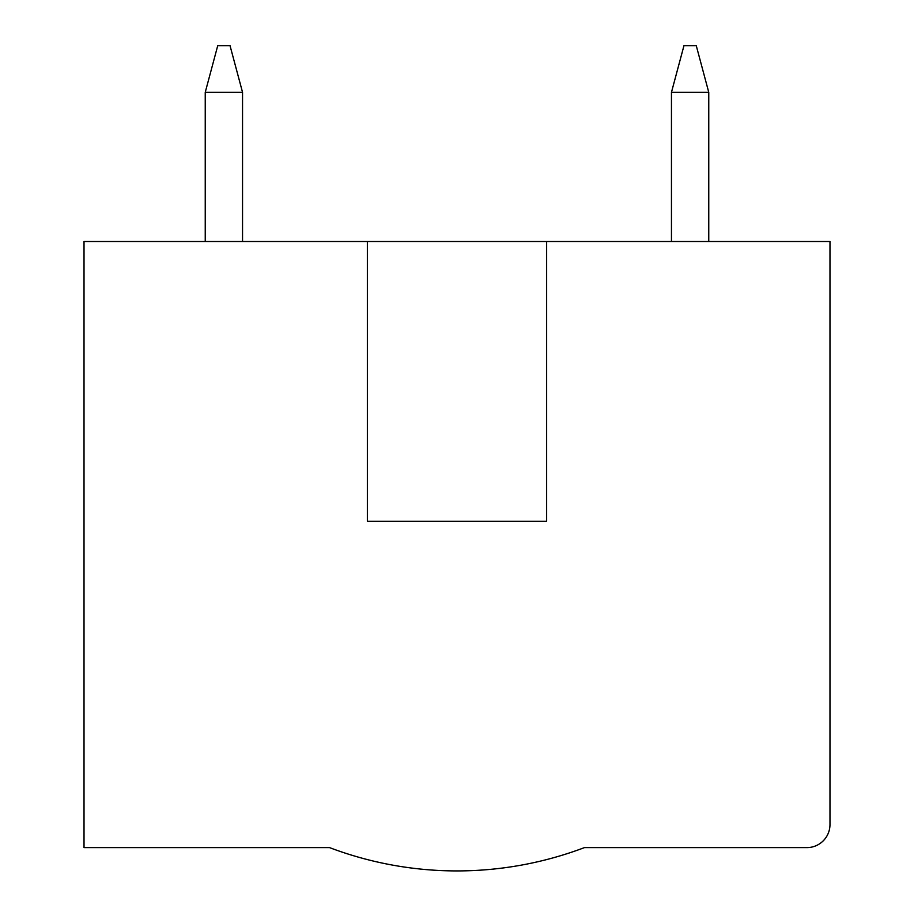 <?xml version="1.0" encoding="UTF-8"?>
<svg xmlns="http://www.w3.org/2000/svg" width="914" height="914" viewBox="0 0 914 914"><rect width="100%" height="100%" fill="white"/><g stroke="black" fill="none" stroke-linecap="round" stroke-linejoin="round"><path stroke-width="1.37" d="M205.239 241.513L205.239 92.325L242.541 92.325L242.541 241.513M546.641 241.513L84.019 241.513L84.019 847.609L329.554 847.609A360.013 360.013 0 0 0 584.446 847.609L806.902 847.609A23.079 23.079 0 0 0 829.981 824.531L829.981 241.513L546.641 241.513L546.641 521.243L367.359 521.243L546.641 521.243M367.359 241.513L367.359 521.243M671.459 241.513L671.459 92.325L683.958 45.7L696.274 45.7L708.761 92.325L708.761 241.513M671.459 92.325L708.761 92.325M130.645 847.609L329.554 847.609A360.013 360.013 0 0 0 584.446 847.609L806.902 847.609M329.554 847.609A360.013 360.013 0 0 0 584.446 847.609A360.013 360.013 0 0 1 329.554 847.609M829.981 824.531L829.981 567.868M242.541 92.325L230.042 45.7L217.726 45.7L205.239 92.325"/></g></svg>
